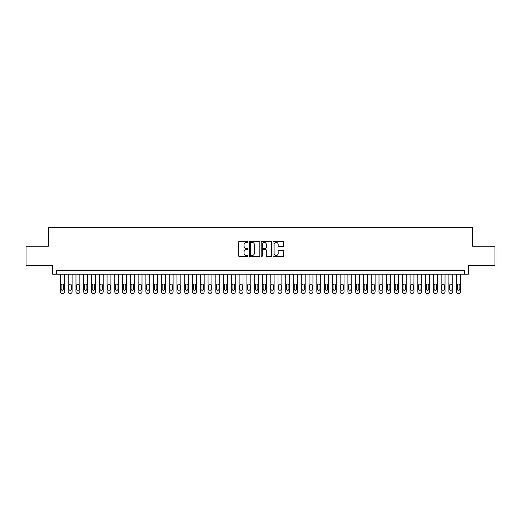 <?xml version="1.0" encoding="UTF-8"?>
<svg xmlns="http://www.w3.org/2000/svg" width="521" height="521" viewBox="0 0 521 521"><rect width="100%" height="100%" fill="white"/><g stroke="black" fill="none" stroke-linecap="round" stroke-linejoin="round"><path stroke-width="0.78" d="M248.068 241.868A0.534 0.534 0 0 0 247.534 241.334L239.432 241.334A0.762 0.762 0 0 0 238.67 242.096L238.67 255.824A0.762 0.762 0 0 0 239.432 256.586L247.534 256.586A0.534 0.534 0 0 0 248.068 256.052A0.534 0.534 0 0 0 247.534 255.518L246.485 255.518A2.442 2.442 0 0 1 244.043 253.082L244.043 251.936A2.442 2.442 0 0 1 246.485 249.494L247.534 249.494A0.534 0.534 0 0 0 248.068 248.96A0.534 0.534 0 0 0 247.534 248.426L246.485 248.426A2.442 2.442 0 0 1 244.043 245.99L244.043 244.844A2.442 2.442 0 0 1 246.485 242.402L247.534 242.402A0.534 0.534 0 0 0 248.068 241.868M282.786 246.713A0.762 0.762 0 0 0 283.548 245.951L283.548 242.096A0.762 0.762 0 0 0 282.786 241.334L273.792 241.334A0.762 0.762 0 0 0 273.024 242.096L273.024 255.824A0.762 0.762 0 0 0 273.792 256.586L282.786 256.586A0.762 0.762 0 0 0 283.548 255.824L283.548 251.174A0.762 0.762 0 0 0 282.786 250.412L278.937 250.412A0.762 0.762 0 0 0 278.175 251.174L278.175 253.48A2.038 2.038 0 0 1 276.137 255.518A2.038 2.038 0 0 1 274.092 253.48L274.092 244.44A2.038 2.038 0 0 1 276.137 242.402A2.038 2.038 0 0 1 278.175 244.44L278.175 245.951A0.762 0.762 0 0 0 278.937 246.713L282.786 246.713M464.452 274.215L468.34 274.215L468.34 265.664L494.95 265.664L494.95 246.244L472.612 246.244L472.612 227.592L48.388 227.592L48.388 246.244L26.05 246.244L26.05 265.664L52.66 265.664L52.66 274.215L464.452 274.215L464.452 270.327L56.548 270.327L56.548 274.215M259.836 242.096A0.762 0.762 0 0 0 259.067 241.334L250.073 241.334A0.762 0.762 0 0 0 249.305 242.096L249.305 255.824A0.762 0.762 0 0 0 250.073 256.586L259.067 256.586A0.762 0.762 0 0 0 259.836 255.824L259.836 242.096M261.933 241.334L270.927 241.334A0.762 0.762 0 0 1 271.695 242.096L271.695 255.824A0.762 0.762 0 0 1 270.927 256.586L267.078 256.586A0.762 0.762 0 0 1 266.316 255.824L266.316 250.256A0.762 0.762 0 0 0 265.554 249.494L263.001 249.494A0.762 0.762 0 0 0 262.232 250.256L262.232 256.052A0.534 0.534 0 0 1 261.698 256.586A0.534 0.534 0 0 1 261.164 256.052L261.164 242.096A0.762 0.762 0 0 1 261.933 241.334M250.907 242.402A0.534 0.534 0 0 0 250.373 242.936L250.373 254.984A0.534 0.534 0 0 0 250.907 255.518L252.014 255.518A2.442 2.442 0 0 0 254.456 253.082L254.456 244.844A2.442 2.442 0 0 0 252.014 242.402L250.907 242.402M266.316 244.479A2.038 2.038 0 0 0 264.277 242.441A2.038 2.038 0 0 0 262.232 244.479L262.232 247.664A0.762 0.762 0 0 0 263.001 248.426L265.554 248.426A0.762 0.762 0 0 0 266.316 247.664L266.316 244.479M64.317 274.215L64.317 291.851A1.556 1.556 0 0 1 62.761 293.408L61.986 293.408A1.556 1.556 0 0 1 60.429 291.851L60.429 274.215M63.614 289.051L63.614 285.326A1.244 1.244 0 0 0 62.37 284.082A1.244 1.244 0 0 0 61.133 285.326L61.133 289.051A1.244 1.244 0 0 0 62.37 290.295A1.244 1.244 0 0 0 63.614 289.051M72.087 274.215L72.087 291.851A1.556 1.556 0 0 1 70.53 293.408L69.755 293.408A1.556 1.556 0 0 1 68.199 291.851L68.199 274.215M71.384 289.051L71.384 285.326A1.244 1.244 0 0 0 70.146 284.082A1.244 1.244 0 0 0 68.902 285.326L68.902 289.051A1.244 1.244 0 0 0 70.146 290.295A1.244 1.244 0 0 0 71.384 289.051M79.856 274.215L79.856 291.851A1.556 1.556 0 0 1 78.3 293.408L77.525 293.408A1.556 1.556 0 0 1 75.968 291.851L75.968 274.215M79.153 289.051L79.153 285.326A1.244 1.244 0 0 0 77.916 284.082A1.244 1.244 0 0 0 76.672 285.326L76.672 289.051A1.244 1.244 0 0 0 77.916 290.295A1.244 1.244 0 0 0 79.153 289.051M87.626 274.215L87.626 291.851A1.556 1.556 0 0 1 86.069 293.408L85.294 293.408A1.556 1.556 0 0 1 83.738 291.851L83.738 274.215M86.922 289.051L86.922 285.326A1.244 1.244 0 0 0 85.685 284.082A1.244 1.244 0 0 0 84.441 285.326L84.441 289.051A1.244 1.244 0 0 0 85.685 290.295A1.244 1.244 0 0 0 86.922 289.051M95.395 274.215L95.395 291.851A1.556 1.556 0 0 1 93.839 293.408L93.064 293.408A1.556 1.556 0 0 1 91.507 291.851L91.507 274.215M94.698 289.051L94.698 285.326A1.244 1.244 0 0 0 93.454 284.082A1.244 1.244 0 0 0 92.21 285.326L92.21 289.051A1.244 1.244 0 0 0 93.454 290.295A1.244 1.244 0 0 0 94.698 289.051M103.165 274.215L103.165 291.851A1.556 1.556 0 0 1 101.608 293.408L100.833 293.408A1.556 1.556 0 0 1 99.277 291.851L99.277 274.215M102.468 289.051L102.468 285.326A1.244 1.244 0 0 0 101.224 284.082A1.244 1.244 0 0 0 99.98 285.326L99.98 289.051A1.244 1.244 0 0 0 101.224 290.295A1.244 1.244 0 0 0 102.468 289.051M110.934 274.215L110.934 291.851A1.556 1.556 0 0 1 109.377 293.408L108.602 293.408A1.556 1.556 0 0 1 107.046 291.851L107.046 274.215M110.237 289.051L110.237 285.326A1.244 1.244 0 0 0 108.993 284.082A1.244 1.244 0 0 0 107.749 285.326L107.749 289.051A1.244 1.244 0 0 0 108.993 290.295A1.244 1.244 0 0 0 110.237 289.051M118.703 274.215L118.703 291.851A1.556 1.556 0 0 1 117.147 293.408L116.372 293.408A1.556 1.556 0 0 1 114.815 291.851L114.815 274.215M118.006 289.051L118.006 285.326A1.244 1.244 0 0 0 116.763 284.082A1.244 1.244 0 0 0 115.519 285.326L115.519 289.051A1.244 1.244 0 0 0 116.763 290.295A1.244 1.244 0 0 0 118.006 289.051M126.473 274.215L126.473 291.851A1.556 1.556 0 0 1 124.916 293.408L124.141 293.408A1.556 1.556 0 0 1 122.591 291.851L122.591 274.215M125.776 289.051L125.776 285.326A1.244 1.244 0 0 0 124.532 284.082A1.244 1.244 0 0 0 123.288 285.326L123.288 289.051A1.244 1.244 0 0 0 124.532 290.295A1.244 1.244 0 0 0 125.776 289.051M134.242 274.215L134.242 291.851A1.556 1.556 0 0 1 132.686 293.408L131.911 293.408A1.556 1.556 0 0 1 130.361 291.851L130.361 274.215M133.545 289.051L133.545 285.326A1.244 1.244 0 0 0 132.301 284.082A1.244 1.244 0 0 0 131.058 285.326L131.058 289.051A1.244 1.244 0 0 0 132.301 290.295A1.244 1.244 0 0 0 133.545 289.051M142.012 274.215L142.012 291.851A1.556 1.556 0 0 1 140.462 293.408L139.68 293.408A1.556 1.556 0 0 1 138.13 291.851L138.13 274.215M141.315 289.051L141.315 285.326A1.244 1.244 0 0 0 140.071 284.082A1.244 1.244 0 0 0 138.827 285.326L138.827 289.051A1.244 1.244 0 0 0 140.071 290.295A1.244 1.244 0 0 0 141.315 289.051M149.781 274.215L149.781 291.851A1.556 1.556 0 0 1 148.231 293.408L147.45 293.408A1.556 1.556 0 0 1 145.9 291.851L145.9 274.215M149.084 289.051L149.084 285.326A1.244 1.244 0 0 0 147.84 284.082A1.244 1.244 0 0 0 146.596 285.326L146.596 289.051A1.244 1.244 0 0 0 147.84 290.295A1.244 1.244 0 0 0 149.084 289.051M157.55 274.215L157.55 291.851A1.556 1.556 0 0 1 156 293.408L155.219 293.408A1.556 1.556 0 0 1 153.669 291.851L153.669 274.215M156.854 289.051L156.854 285.326A1.244 1.244 0 0 0 155.61 284.082A1.244 1.244 0 0 0 154.366 285.326L154.366 289.051A1.244 1.244 0 0 0 155.61 290.295A1.244 1.244 0 0 0 156.854 289.051M165.32 274.215L165.32 291.851A1.556 1.556 0 0 1 163.77 293.408L162.988 293.408A1.556 1.556 0 0 1 161.438 291.851L161.438 274.215M164.623 289.051L164.623 285.326A1.244 1.244 0 0 0 163.379 284.082A1.244 1.244 0 0 0 162.135 285.326L162.135 289.051A1.244 1.244 0 0 0 163.379 290.295A1.244 1.244 0 0 0 164.623 289.051M173.089 274.215L173.089 291.851A1.556 1.556 0 0 1 171.539 293.408L170.758 293.408A1.556 1.556 0 0 1 169.208 291.851L169.208 274.215M172.392 289.051L172.392 285.326A1.244 1.244 0 0 0 171.149 284.082A1.244 1.244 0 0 0 169.905 285.326L169.905 289.051A1.244 1.244 0 0 0 171.149 290.295A1.244 1.244 0 0 0 172.392 289.051M180.859 274.215L180.859 291.851A1.556 1.556 0 0 1 179.309 293.408L178.527 293.408A1.556 1.556 0 0 1 176.977 291.851L176.977 274.215M180.162 289.051L180.162 285.326A1.244 1.244 0 0 0 178.918 284.082A1.244 1.244 0 0 0 177.674 285.326L177.674 289.051A1.244 1.244 0 0 0 178.918 290.295A1.244 1.244 0 0 0 180.162 289.051M188.628 274.215L188.628 291.851A1.556 1.556 0 0 1 187.078 293.408L186.297 293.408A1.556 1.556 0 0 1 184.747 291.851L184.747 274.215M187.931 289.051L187.931 285.326A1.244 1.244 0 0 0 186.687 284.082A1.244 1.244 0 0 0 185.443 285.326L185.443 289.051A1.244 1.244 0 0 0 186.687 290.295A1.244 1.244 0 0 0 187.931 289.051M196.397 274.215L196.397 291.851A1.556 1.556 0 0 1 194.847 293.408L194.072 293.408A1.556 1.556 0 0 1 192.516 291.851L192.516 274.215M195.701 289.051L195.701 285.326A1.244 1.244 0 0 0 194.457 284.082A1.244 1.244 0 0 0 193.213 285.326L193.213 289.051A1.244 1.244 0 0 0 194.457 290.295A1.244 1.244 0 0 0 195.701 289.051M204.167 274.215L204.167 291.851A1.556 1.556 0 0 1 202.617 293.408L201.842 293.408A1.556 1.556 0 0 1 200.285 291.851L200.285 274.215M203.47 289.051L203.47 285.326A1.244 1.244 0 0 0 202.226 284.082A1.244 1.244 0 0 0 200.982 285.326L200.982 289.051A1.244 1.244 0 0 0 202.226 290.295A1.244 1.244 0 0 0 203.47 289.051M211.936 274.215L211.936 291.851A1.556 1.556 0 0 1 210.386 293.408L209.611 293.408A1.556 1.556 0 0 1 208.055 291.851L208.055 274.215M211.239 289.051L211.239 285.326A1.244 1.244 0 0 0 209.996 284.082A1.244 1.244 0 0 0 208.752 285.326L208.752 289.051A1.244 1.244 0 0 0 209.996 290.295A1.244 1.244 0 0 0 211.239 289.051M219.712 274.215L219.712 291.851A1.556 1.556 0 0 1 218.156 293.408L217.381 293.408A1.556 1.556 0 0 1 215.824 291.851L215.824 274.215M219.009 289.051L219.009 285.326A1.244 1.244 0 0 0 217.765 284.082A1.244 1.244 0 0 0 216.521 285.326L216.521 289.051A1.244 1.244 0 0 0 217.765 290.295A1.244 1.244 0 0 0 219.009 289.051M227.482 274.215L227.482 291.851A1.556 1.556 0 0 1 225.925 293.408L225.15 293.408A1.556 1.556 0 0 1 223.594 291.851L223.594 274.215M226.778 289.051L226.778 285.326A1.244 1.244 0 0 0 225.534 284.082A1.244 1.244 0 0 0 224.29 285.326L224.29 289.051A1.244 1.244 0 0 0 225.534 290.295A1.244 1.244 0 0 0 226.778 289.051M235.251 274.215L235.251 291.851A1.556 1.556 0 0 1 233.695 293.408L232.92 293.408A1.556 1.556 0 0 1 231.363 291.851L231.363 274.215M234.548 289.051L234.548 285.326A1.244 1.244 0 0 0 233.304 284.082A1.244 1.244 0 0 0 232.06 285.326L232.06 289.051A1.244 1.244 0 0 0 233.304 290.295A1.244 1.244 0 0 0 234.548 289.051M243.02 274.215L243.02 291.851A1.556 1.556 0 0 1 241.464 293.408L240.689 293.408A1.556 1.556 0 0 1 239.132 291.851L239.132 274.215M242.317 289.051L242.317 285.326A1.244 1.244 0 0 0 241.073 284.082A1.244 1.244 0 0 0 239.836 285.326L239.836 289.051A1.244 1.244 0 0 0 241.073 290.295A1.244 1.244 0 0 0 242.317 289.051M250.79 274.215L250.79 291.851A1.556 1.556 0 0 1 249.233 293.408L248.458 293.408A1.556 1.556 0 0 1 246.902 291.851L246.902 274.215M250.087 289.051L250.087 285.326A1.244 1.244 0 0 0 248.843 284.082A1.244 1.244 0 0 0 247.605 285.326L247.605 289.051A1.244 1.244 0 0 0 248.843 290.295A1.244 1.244 0 0 0 250.087 289.051M258.559 274.215L258.559 291.851A1.556 1.556 0 0 1 257.003 293.408L256.228 293.408A1.556 1.556 0 0 1 254.671 291.851L254.671 274.215M257.856 289.051L257.856 285.326A1.244 1.244 0 0 0 256.612 284.082A1.244 1.244 0 0 0 255.375 285.326L255.375 289.051A1.244 1.244 0 0 0 256.612 290.295A1.244 1.244 0 0 0 257.856 289.051M266.329 274.215L266.329 291.851A1.556 1.556 0 0 1 264.772 293.408L263.997 293.408A1.556 1.556 0 0 1 262.441 291.851L262.441 274.215M265.625 289.051L265.625 285.326A1.244 1.244 0 0 0 264.388 284.082A1.244 1.244 0 0 0 263.144 285.326L263.144 289.051A1.244 1.244 0 0 0 264.388 290.295A1.244 1.244 0 0 0 265.625 289.051M274.098 274.215L274.098 291.851A1.556 1.556 0 0 1 272.542 293.408L271.767 293.408A1.556 1.556 0 0 1 270.21 291.851L270.21 274.215M273.395 289.051L273.395 285.326A1.244 1.244 0 0 0 272.157 284.082A1.244 1.244 0 0 0 270.913 285.326L270.913 289.051A1.244 1.244 0 0 0 272.157 290.295A1.244 1.244 0 0 0 273.395 289.051M281.868 274.215L281.868 291.851A1.556 1.556 0 0 1 280.311 293.408L279.536 293.408A1.556 1.556 0 0 1 277.98 291.851L277.98 274.215M281.164 289.051L281.164 285.326A1.244 1.244 0 0 0 279.927 284.082A1.244 1.244 0 0 0 278.683 285.326L278.683 289.051A1.244 1.244 0 0 0 279.927 290.295A1.244 1.244 0 0 0 281.164 289.051M289.637 274.215L289.637 291.851A1.556 1.556 0 0 1 288.08 293.408L287.305 293.408A1.556 1.556 0 0 1 285.749 291.851L285.749 274.215M288.94 289.051L288.94 285.326A1.244 1.244 0 0 0 287.696 284.082A1.244 1.244 0 0 0 286.452 285.326L286.452 289.051A1.244 1.244 0 0 0 287.696 290.295A1.244 1.244 0 0 0 288.94 289.051M297.406 274.215L297.406 291.851A1.556 1.556 0 0 1 295.85 293.408L295.075 293.408A1.556 1.556 0 0 1 293.518 291.851L293.518 274.215M296.709 289.051L296.709 285.326A1.244 1.244 0 0 0 295.466 284.082A1.244 1.244 0 0 0 294.222 285.326L294.222 289.051A1.244 1.244 0 0 0 295.466 290.295A1.244 1.244 0 0 0 296.709 289.051M305.176 274.215L305.176 291.851A1.556 1.556 0 0 1 303.619 293.408L302.844 293.408A1.556 1.556 0 0 1 301.288 291.851L301.288 274.215M304.479 289.051L304.479 285.326A1.244 1.244 0 0 0 303.235 284.082A1.244 1.244 0 0 0 301.991 285.326L301.991 289.051A1.244 1.244 0 0 0 303.235 290.295A1.244 1.244 0 0 0 304.479 289.051M312.945 274.215L312.945 291.851A1.556 1.556 0 0 1 311.389 293.408L310.614 293.408A1.556 1.556 0 0 1 309.064 291.851L309.064 274.215M312.248 289.051L312.248 285.326A1.244 1.244 0 0 0 311.004 284.082A1.244 1.244 0 0 0 309.761 285.326L309.761 289.051A1.244 1.244 0 0 0 311.004 290.295A1.244 1.244 0 0 0 312.248 289.051M320.715 274.215L320.715 291.851A1.556 1.556 0 0 1 319.158 293.408L318.383 293.408A1.556 1.556 0 0 1 316.833 291.851L316.833 274.215M320.018 289.051L320.018 285.326A1.244 1.244 0 0 0 318.774 284.082A1.244 1.244 0 0 0 317.53 285.326L317.53 289.051A1.244 1.244 0 0 0 318.774 290.295A1.244 1.244 0 0 0 320.018 289.051M328.484 274.215L328.484 291.851A1.556 1.556 0 0 1 326.928 293.408L326.153 293.408A1.556 1.556 0 0 1 324.603 291.851L324.603 274.215M327.787 289.051L327.787 285.326A1.244 1.244 0 0 0 326.543 284.082A1.244 1.244 0 0 0 325.299 285.326L325.299 289.051A1.244 1.244 0 0 0 326.543 290.295A1.244 1.244 0 0 0 327.787 289.051M336.253 274.215L336.253 291.851A1.556 1.556 0 0 1 334.703 293.408L333.922 293.408A1.556 1.556 0 0 1 332.372 291.851L332.372 274.215M335.557 289.051L335.557 285.326A1.244 1.244 0 0 0 334.313 284.082A1.244 1.244 0 0 0 333.069 285.326L333.069 289.051A1.244 1.244 0 0 0 334.313 290.295A1.244 1.244 0 0 0 335.557 289.051M344.023 274.215L344.023 291.851A1.556 1.556 0 0 1 342.473 293.408L341.691 293.408A1.556 1.556 0 0 1 340.141 291.851L340.141 274.215M343.326 289.051L343.326 285.326A1.244 1.244 0 0 0 342.082 284.082A1.244 1.244 0 0 0 340.838 285.326L340.838 289.051A1.244 1.244 0 0 0 342.082 290.295A1.244 1.244 0 0 0 343.326 289.051M351.792 274.215L351.792 291.851A1.556 1.556 0 0 1 350.242 293.408L349.461 293.408A1.556 1.556 0 0 1 347.911 291.851L347.911 274.215M351.095 289.051L351.095 285.326A1.244 1.244 0 0 0 349.852 284.082A1.244 1.244 0 0 0 348.608 285.326L348.608 289.051A1.244 1.244 0 0 0 349.852 290.295A1.244 1.244 0 0 0 351.095 289.051M359.562 274.215L359.562 291.851A1.556 1.556 0 0 1 358.012 293.408L357.23 293.408A1.556 1.556 0 0 1 355.68 291.851L355.68 274.215M358.865 289.051L358.865 285.326A1.244 1.244 0 0 0 357.621 284.082A1.244 1.244 0 0 0 356.377 285.326L356.377 289.051A1.244 1.244 0 0 0 357.621 290.295A1.244 1.244 0 0 0 358.865 289.051M367.331 274.215L367.331 291.851A1.556 1.556 0 0 1 365.781 293.408L365 293.408A1.556 1.556 0 0 1 363.45 291.851L363.45 274.215M366.634 289.051L366.634 285.326A1.244 1.244 0 0 0 365.39 284.082A1.244 1.244 0 0 0 364.146 285.326L364.146 289.051A1.244 1.244 0 0 0 365.39 290.295A1.244 1.244 0 0 0 366.634 289.051M375.1 274.215L375.1 291.851A1.556 1.556 0 0 1 373.55 293.408L372.769 293.408A1.556 1.556 0 0 1 371.219 291.851L371.219 274.215M374.404 289.051L374.404 285.326A1.244 1.244 0 0 0 373.16 284.082A1.244 1.244 0 0 0 371.916 285.326L371.916 289.051A1.244 1.244 0 0 0 373.16 290.295A1.244 1.244 0 0 0 374.404 289.051M382.87 274.215L382.87 291.851A1.556 1.556 0 0 1 381.32 293.408L380.538 293.408A1.556 1.556 0 0 1 378.988 291.851L378.988 274.215M382.173 289.051L382.173 285.326A1.244 1.244 0 0 0 380.929 284.082A1.244 1.244 0 0 0 379.685 285.326L379.685 289.051A1.244 1.244 0 0 0 380.929 290.295A1.244 1.244 0 0 0 382.173 289.051M390.639 274.215L390.639 291.851A1.556 1.556 0 0 1 389.089 293.408L388.314 293.408A1.556 1.556 0 0 1 386.758 291.851L386.758 274.215M389.942 289.051L389.942 285.326A1.244 1.244 0 0 0 388.699 284.082A1.244 1.244 0 0 0 387.455 285.326L387.455 289.051A1.244 1.244 0 0 0 388.699 290.295A1.244 1.244 0 0 0 389.942 289.051M398.409 274.215L398.409 291.851A1.556 1.556 0 0 1 396.859 293.408L396.084 293.408A1.556 1.556 0 0 1 394.527 291.851L394.527 274.215M397.712 289.051L397.712 285.326A1.244 1.244 0 0 0 396.468 284.082A1.244 1.244 0 0 0 395.224 285.326L395.224 289.051A1.244 1.244 0 0 0 396.468 290.295A1.244 1.244 0 0 0 397.712 289.051M406.185 274.215L406.185 291.851A1.556 1.556 0 0 1 404.628 293.408L403.853 293.408A1.556 1.556 0 0 1 402.297 291.851L402.297 274.215M405.481 289.051L405.481 285.326A1.244 1.244 0 0 0 404.237 284.082A1.244 1.244 0 0 0 402.993 285.326L402.993 289.051A1.244 1.244 0 0 0 404.237 290.295A1.244 1.244 0 0 0 405.481 289.051M413.954 274.215L413.954 291.851A1.556 1.556 0 0 1 412.398 293.408L411.623 293.408A1.556 1.556 0 0 1 410.066 291.851L410.066 274.215M413.251 289.051L413.251 285.326A1.244 1.244 0 0 0 412.007 284.082A1.244 1.244 0 0 0 410.763 285.326L410.763 289.051A1.244 1.244 0 0 0 412.007 290.295A1.244 1.244 0 0 0 413.251 289.051M421.723 274.215L421.723 291.851A1.556 1.556 0 0 1 420.167 293.408L419.392 293.408A1.556 1.556 0 0 1 417.835 291.851L417.835 274.215M421.02 289.051L421.02 285.326A1.244 1.244 0 0 0 419.776 284.082A1.244 1.244 0 0 0 418.532 285.326L418.532 289.051A1.244 1.244 0 0 0 419.776 290.295A1.244 1.244 0 0 0 421.02 289.051M429.493 274.215L429.493 291.851A1.556 1.556 0 0 1 427.936 293.408L427.161 293.408A1.556 1.556 0 0 1 425.605 291.851L425.605 274.215M428.79 289.051L428.79 285.326A1.244 1.244 0 0 0 427.546 284.082A1.244 1.244 0 0 0 426.302 285.326L426.302 289.051A1.244 1.244 0 0 0 427.546 290.295A1.244 1.244 0 0 0 428.79 289.051M437.262 274.215L437.262 291.851A1.556 1.556 0 0 1 435.706 293.408L434.931 293.408A1.556 1.556 0 0 1 433.374 291.851L433.374 274.215M436.559 289.051L436.559 285.326A1.244 1.244 0 0 0 435.315 284.082A1.244 1.244 0 0 0 434.078 285.326L434.078 289.051A1.244 1.244 0 0 0 435.315 290.295A1.244 1.244 0 0 0 436.559 289.051M445.032 274.215L445.032 291.851A1.556 1.556 0 0 1 443.475 293.408L442.7 293.408A1.556 1.556 0 0 1 441.144 291.851L441.144 274.215M444.328 289.051L444.328 285.326A1.244 1.244 0 0 0 443.084 284.082A1.244 1.244 0 0 0 441.847 285.326L441.847 289.051A1.244 1.244 0 0 0 443.084 290.295A1.244 1.244 0 0 0 444.328 289.051M452.801 274.215L452.801 291.851A1.556 1.556 0 0 1 451.245 293.408L450.47 293.408A1.556 1.556 0 0 1 448.913 291.851L448.913 274.215M452.098 289.051L452.098 285.326A1.244 1.244 0 0 0 450.854 284.082A1.244 1.244 0 0 0 449.616 285.326L449.616 289.051A1.244 1.244 0 0 0 450.854 290.295A1.244 1.244 0 0 0 452.098 289.051M460.571 274.215L460.571 291.851A1.556 1.556 0 0 1 459.014 293.408L458.239 293.408A1.556 1.556 0 0 1 456.683 291.851L456.683 274.215M459.867 289.051L459.867 285.326A1.244 1.244 0 0 0 458.63 284.082A1.244 1.244 0 0 0 457.386 285.326L457.386 289.051A1.244 1.244 0 0 0 458.63 290.295A1.244 1.244 0 0 0 459.867 289.051"/></g></svg>
